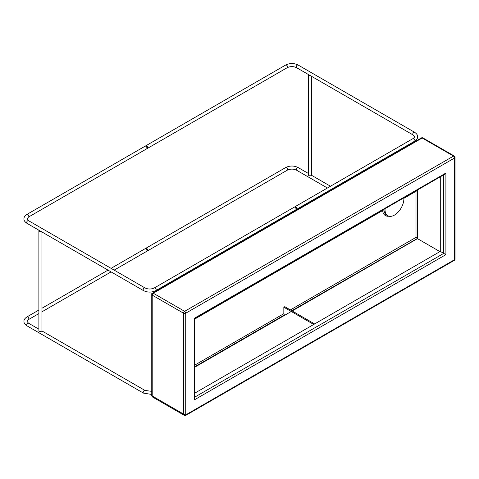 <?xml version="1.0" encoding="UTF-8"?>
<svg xmlns="http://www.w3.org/2000/svg" width="479" height="479" viewBox="0 0 479 479"><rect width="100%" height="100%" fill="white"/><g stroke="black" fill="none" stroke-linecap="round" stroke-linejoin="round"><path stroke-width="0.72" d="M26.968 214.394A1.539 0.886 -120 0 1 27.74 214.472A1.539 0.886 -120 0 1 28.824 216.352A1.539 0.886 -120 0 1 28.506 217.059L146.64 148.855A1.539 0.886 -120 0 0 146.957 148.155A1.539 0.886 -120 0 0 145.867 146.269L146.233 146.478A1.024 0.593 60 0 1 146.957 147.736A1.024 0.593 60 0 1 146.939 147.909A1.024 0.593 -120 0 0 146.233 146.478L145.867 146.269A1.539 0.886 -120 0 0 145.101 146.197L26.968 214.394C24.824 215.849 23.818 217.34 23.95 218.867C23.818 220.388 24.824 221.879 26.968 223.334L143.466 290.597C147.604 292.591 151.741 292.591 155.879 290.597L295.747 209.844A1.539 0.886 -120 0 0 296.064 209.137A1.539 0.886 -120 0 0 294.98 207.251A1.539 0.886 -120 0 0 294.214 207.179L154.34 287.933A1.539 0.886 60 0 1 155.106 288.011A1.539 0.886 60 0 1 156.196 289.891A1.539 0.886 60 0 1 155.879 290.597M145.55 146.143A1.539 0.886 60 0 1 145.826 145.778A1.539 0.886 60 0 1 146.592 145.85A1.539 0.886 60 0 1 147.598 147.209A1.539 0.886 60 0 1 147.364 148.436A1.539 0.886 60 0 1 146.909 148.49M296.046 208.898A1.024 0.593 -120 0 0 295.339 207.461L294.98 207.251L295.339 207.461A1.024 0.593 60 0 1 296.064 208.718A1.024 0.593 60 0 1 296.046 208.898M294.663 207.126A1.539 0.886 60 0 1 294.938 206.76A1.539 0.886 60 0 1 295.705 206.838A1.539 0.886 60 0 1 296.711 208.191A1.539 0.886 60 0 1 296.471 209.425A1.539 0.886 60 0 1 296.022 209.473M114.158 270.12L146.64 251.367A1.539 0.886 -120 0 0 146.957 250.667A1.539 0.886 -120 0 0 145.867 248.781L146.233 248.99A1.024 0.593 60 0 1 146.957 250.248A1.024 0.593 60 0 1 146.939 250.427A1.024 0.593 -120 0 0 146.233 248.99L145.867 248.781A1.539 0.886 -120 0 0 145.101 248.709L111.08 268.348M145.55 248.655A1.539 0.886 60 0 1 145.826 248.29A1.539 0.886 60 0 1 146.592 248.367A1.539 0.886 60 0 1 147.598 249.721A1.539 0.886 60 0 1 147.364 250.954A1.539 0.886 60 0 1 146.909 251.002M308.578 74.622A1.539 0.886 0 0 0 308.482 74.934A1.539 0.886 0 0 0 308.931 75.556A1.539 0.886 0 0 0 310.56 75.76M308.482 74.934L308.482 174.931A1.539 0.886 0 0 0 308.931 175.559A1.539 0.886 0 0 0 310.608 175.751A1.539 0.886 0 0 0 311.554 174.931L311.554 76.341M324.696 193.127L324.696 193.761M324.151 193.444L324.151 194.079M333.755 188.534L333.755 187.9M402.599 148.149L402.599 148.783M402.055 148.466L402.055 149.101M411.659 143.556L411.659 142.922M243.164 240.835L243.164 240.201M234.105 245.434L234.105 246.062M233.56 245.745L233.56 246.38M165.255 285.813L165.255 285.179M156.196 290.412L156.196 291.046M155.651 290.723L155.651 291.358M41.96 231.986L41.96 330.582A1.539 0.886 180 0 1 41.008 331.402A1.539 0.886 180 0 1 39.332 331.211A1.539 0.886 180 0 1 38.883 330.582L38.883 230.579A1.539 0.886 180 0 1 38.985 230.267M40.96 231.411A1.539 0.886 180 0 1 39.332 231.207A1.539 0.886 180 0 1 38.883 230.579M403.833 197.857A13.322 7.694 -60 0 1 394.451 215.101A13.322 7.694 -60 0 1 387.786 215.76A13.322 7.694 -60 0 1 385.062 208.694M387.786 215.76L386.697 215.131A13.322 7.694 -60 0 1 383.96 209.772L384.116 209.239M194.875 393.085L440.285 251.397L445.901 254.642L194.426 399.833L194.426 318.242L445.901 173.051L444.817 174.194L194.875 318.499L194.875 398.318L194.426 399.833M440.285 251.397L440.285 176.811M383.96 209.772L194.875 319.002M403.863 198.348L417.413 190.492L417.413 238.195L416.006 237.38L290.358 309.925M417.413 190.492L417.64 190.025M291.765 310.733L417.64 238.32M284.873 315.182A3.078 1.772 -120 0 0 284.52 314.919L194.875 366.674M284.52 314.919A1.024 0.593 -120 0 1 283.837 313.691L283.837 307.207L284.742 306.68L314.637 323.942M283.837 307.207L313.733 324.463M417.64 189.888L417.64 238.74M439.926 251.607L417.46 238.638L292.172 310.973M291.268 311.494L194.875 367.142M294.938 206.76L413.066 138.557C414.407 137.425 414.898 136.82 414.551 136.755C414.898 136.683 414.407 136.078 413.066 134.946L296.567 67.683A1.539 0.886 -60 0 1 296.25 66.982A1.539 0.886 -60 0 1 296.92 65.431A1.539 0.886 -60 0 1 298.106 65.024C293.968 63.024 289.831 63.024 285.694 65.024L145.826 145.778M296.567 67.683C293.453 66.246 290.346 66.246 287.232 67.683A1.539 0.886 -120 0 0 287.55 66.982A1.539 0.886 -120 0 0 286.466 65.096A1.539 0.886 -120 0 0 285.694 65.024M413.066 138.557A1.539 0.886 60 0 1 413.832 138.635A1.539 0.886 60 0 1 414.922 140.515A1.539 0.886 60 0 1 414.604 141.221L296.471 209.425M413.066 134.946A1.539 0.886 -60 0 1 412.748 134.24A1.539 0.886 -60 0 1 413.419 132.695A1.539 0.886 -60 0 1 414.604 132.282L298.106 65.024M327.414 188.007L296.567 170.201A1.539 0.886 -60 0 1 296.25 169.494A1.539 0.886 -60 0 1 296.92 167.949A1.539 0.886 -60 0 1 298.106 167.536C293.968 165.536 289.831 165.536 285.694 167.536L145.826 248.29M296.567 170.201C293.453 168.758 290.346 168.758 287.232 170.201A1.539 0.886 -120 0 0 287.55 169.494A1.539 0.886 -120 0 0 286.466 167.608A1.539 0.886 -120 0 0 285.694 167.536M26.968 223.334A1.539 0.886 120 0 1 26.65 222.633A1.539 0.886 120 0 1 27.321 221.082A1.539 0.886 120 0 1 28.506 220.669L145.005 287.933A1.539 0.886 120 0 0 143.82 288.346A1.539 0.886 120 0 0 143.149 289.891A1.539 0.886 120 0 0 143.466 290.597M41.859 330.893L145.005 390.445A1.539 0.886 120 0 0 143.82 390.858A1.539 0.886 120 0 0 143.149 392.403A1.539 0.886 120 0 0 143.466 393.109L151.759 394.462M38.883 313.583L28.506 319.571A1.539 0.886 -120 0 0 28.824 318.87A1.539 0.886 -120 0 0 27.74 316.984A1.539 0.886 -120 0 0 26.968 316.906C24.824 318.361 23.818 319.852 23.95 321.379C23.818 322.9 24.824 324.391 26.968 325.846L143.466 393.109M28.506 319.571L27.028 321.379L28.506 323.187A1.539 0.886 120 0 0 27.321 323.594A1.539 0.886 120 0 0 26.65 325.145A1.539 0.886 120 0 0 26.968 325.846M152.208 395.959L183.553 414.06L183.553 313.218L152.208 295.124L152.208 395.959A2.563 1.479 120 0 0 152.741 397.133C151.891 396.331 151.562 395.726 151.759 395.331A1.539 0.886 180 0 0 152.208 395.959M152.52 293.166L151.759 293.609L151.759 294.495A1.539 0.886 180 0 0 152.208 295.124A1.539 0.886 -60 0 1 153.298 293.238L184.643 311.332L453.511 156.106L422.167 138.006L153.298 293.238A1.539 0.886 -120 0 0 152.526 293.16A1.539 1.539 0 0 0 151.759 294.495L151.759 395.331M445.901 173.051L445.901 254.642M185.726 414.06A1.024 0.593 120 0 0 186.451 414.473L454.601 259.66L454.601 157.986L185.726 313.218L185.726 414.06A1.539 0.886 0 0 1 183.553 414.06A2.563 1.479 -60 0 0 184.086 415.227L152.741 397.133M194.875 397.061L443.728 253.385L443.728 174.823M186.451 414.473A1.539 0.886 60 0 1 186.133 415.179L454.284 260.366A1.539 0.886 60 0 0 454.601 259.66A1.539 0.886 0 0 0 455.05 259.037L455.05 157.357A1.539 0.886 0 0 1 454.601 157.986A1.539 0.886 60 0 0 453.511 156.106A1.539 0.886 -60 0 1 454.284 156.028L422.939 137.928A1.539 1.539 0 0 0 421.4 137.928L152.526 293.16M421.4 137.928A1.539 0.886 -120 0 1 422.167 138.006A1.539 0.886 -60 0 1 422.939 137.928M183.553 313.218A1.539 0.886 -60 0 1 184.643 311.332A1.539 0.886 60 0 1 185.726 313.218A1.539 0.886 0 0 1 183.553 313.218M382.589 210.628A14.346 8.287 120 0 0 388.918 216.221M416.006 191.337L416.006 237.38M283.837 313.691L194.875 365.052M414.604 141.221C416.748 139.76 417.754 138.275 417.622 136.755C417.754 135.228 416.748 133.743 414.604 132.282M287.232 67.683L147.364 148.436M287.232 170.201L147.364 250.954M334.114 188.325L333.755 188.115M330.492 186.235L311.458 175.242M308.482 173.524L298.106 167.536M145.005 287.933C148.119 289.37 151.226 289.37 154.34 287.933M28.506 220.669L27.028 218.867L28.506 217.059M146.957 147.736L146.957 148.155M296.064 208.718L296.064 209.137M145.005 390.445L151.759 391.349M28.506 323.187L38.883 329.175M108.009 270.12L41.96 308.254M38.883 310.033L26.968 316.906M111.08 271.898L41.96 311.805M146.957 250.248L146.957 250.667M184.086 415.227C185.187 415.568 185.87 415.55 186.133 415.179M454.284 260.366A1.539 1.539 0 0 0 455.05 259.037M455.05 157.357A1.539 1.539 0 0 0 454.284 156.028"/></g></svg>
